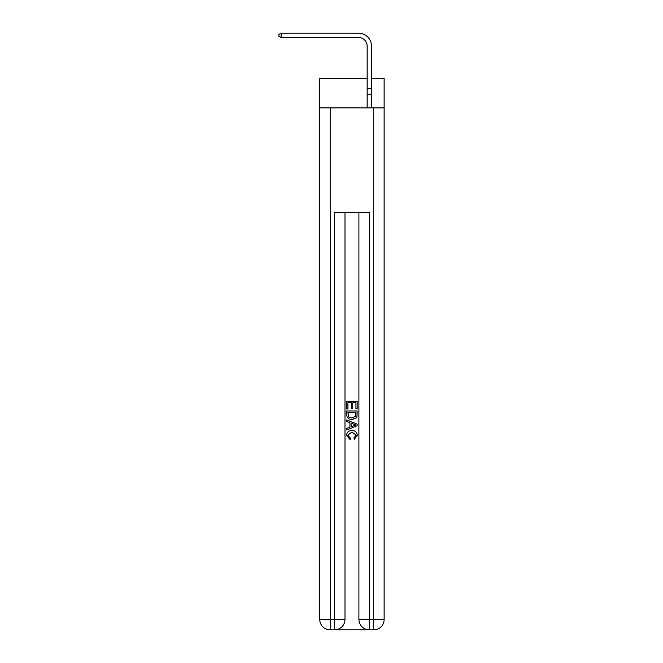 <?xml version="1.0" encoding="UTF-8"?>
<svg xmlns="http://www.w3.org/2000/svg" width="663" height="663" viewBox="0 0 663 663"><rect width="100%" height="100%" fill="white"/><g stroke="black" fill="none" stroke-linecap="round" stroke-linejoin="round"><path stroke-width="0.99" d="M330.199 107.878L330.199 619.408L319.757 619.408L319.757 107.878L384.134 107.878L384.134 78.3L371.52 78.3M319.757 107.878L319.757 78.3L367.169 78.3M371.52 94.138L367.169 94.138L367.169 46.203A8.702 8.702 141.5 0 0 358.468 37.501L281.129 37.501L278.866 36.192L278.866 34.451L281.129 33.15L358.468 33.15A13.053 13.053 -32.6 0 1 371.52 46.203L371.52 107.878M335.329 629.85L368.562 629.85M384.134 107.878L384.134 619.408L369.341 619.408L369.341 212.276L334.542 212.276L334.542 619.408L330.199 619.408L330.199 629.85L334.542 629.85A10.442 10.442 0 0 0 344.984 619.408L334.542 619.408L334.542 629.85M384.134 619.408A10.442 10.442 0 0 1 373.692 629.85L369.341 629.85A10.442 10.442 0 0 1 358.907 619.408L358.907 212.276M344.984 212.276L344.984 619.408M319.757 619.408A10.442 10.442 0 0 0 330.199 629.85M346.724 408.947L346.724 401.322L357.166 401.322L357.166 408.681L355.956 408.681L355.956 402.789L352.749 402.789L352.749 408.284L351.539 408.284L351.539 402.789L347.926 402.789L347.926 408.947L346.724 408.947M346.724 414.698L346.724 410.961L357.166 410.961L357.009 416.372L356.263 417.889L352.003 419.522C348.663 419.538 346.906 417.93 346.724 414.698M347.926 412.427L348.663 417.044L352.02 418.046L355.741 416.273L355.956 412.427L347.926 412.427M346.724 421.527L346.724 419.969L357.166 424.113L357.166 425.77L346.724 429.914L346.724 428.356L349.94 427.171L349.94 422.721L346.724 421.527M354.034 424.229L351.141 423.16L351.141 426.723L355.956 424.942L354.034 424.229M347.793 435.201L350.412 438.127L350.064 439.602L346.592 435.334C346.873 432.127 348.68 430.519 352.02 430.494C355.227 430.569 356.984 432.168 357.299 435.309L354.266 439.329L353.951 437.862L356.089 435.235L352.028 431.969L347.793 435.201M367.169 46.203A8.702 8.702 147.4 0 0 358.468 37.501A8.702 8.702 147.4 0 1 367.169 46.203A8.702 8.702 147.4 0 0 358.468 37.501A8.702 8.702 147.4 0 1 367.169 46.203A8.702 8.702 147.4 0 0 358.468 37.501A8.702 8.702 147.4 0 1 367.169 46.203A8.702 8.702 147.4 0 0 358.468 37.501A8.702 8.702 147.4 0 1 367.169 46.203A8.702 8.702 147.4 0 0 358.468 37.501A8.702 8.702 147.4 0 1 367.169 46.203A8.702 8.702 147.4 0 0 358.468 37.501A8.702 8.702 147.4 0 1 367.169 46.203A8.702 8.702 147.4 0 0 358.468 37.501A8.702 8.702 147.4 0 1 367.169 46.203A8.702 8.702 147.4 0 0 358.468 37.501A8.702 8.702 147.4 0 1 367.169 46.203A8.702 8.702 147.4 0 0 358.468 37.501A8.702 8.702 147.4 0 1 367.169 46.203A8.702 8.702 147.4 0 0 358.468 37.501A8.702 8.702 147.4 0 1 367.169 46.203A8.702 8.702 147.4 0 0 358.468 37.501A8.702 8.702 147.4 0 1 367.169 46.203A8.702 8.702 147.4 0 0 358.468 37.501A8.702 8.702 147.4 0 1 367.169 46.203A8.702 8.702 147.4 0 0 358.468 37.501A8.702 8.702 147.4 0 1 367.169 46.203A8.702 8.702 147.4 0 0 358.468 37.501A8.702 8.702 147.4 0 1 367.169 46.203A8.702 8.702 147.4 0 0 358.468 37.501A8.702 8.702 147.4 0 1 367.169 46.203A8.702 8.702 147.4 0 0 358.468 37.501A8.702 8.702 147.4 0 1 367.169 46.203A8.702 8.702 147.4 0 0 358.468 37.501A8.702 8.702 147.4 0 1 367.169 46.203A8.702 8.702 147.4 0 0 358.468 37.501A8.702 8.702 147.4 0 1 367.169 46.203A8.702 8.702 147.4 0 0 358.468 37.501A8.702 8.702 147.4 0 1 367.169 46.203A8.702 8.702 147.4 0 0 358.468 37.501A8.702 8.702 147.4 0 1 367.169 46.203A8.702 8.702 147.4 0 0 358.468 37.501A8.702 8.702 147.4 0 1 367.169 46.203A8.702 8.702 147.4 0 0 358.468 37.501A8.702 8.702 147.4 0 1 367.169 46.203A8.702 8.702 147.4 0 0 358.468 37.501A8.702 8.702 147.4 0 1 367.169 46.203A8.702 8.702 147.4 0 0 358.468 37.501A8.702 8.702 147.4 0 1 367.169 46.203A8.702 8.702 147.4 0 0 358.468 37.501A8.702 8.702 147.4 0 1 367.169 46.203A8.702 8.702 147.4 0 0 358.468 37.501A8.702 8.702 147.4 0 1 367.169 46.203A8.702 8.702 147.4 0 0 358.468 37.501A8.702 8.702 147.4 0 1 367.169 46.203A8.702 8.702 147.4 0 0 358.468 37.501M367.169 94.138L367.169 107.878M281.129 33.15L281.129 37.501M367.169 88.751L371.52 88.751M373.692 629.85L373.692 107.878M369.341 629.85L369.341 619.408L358.907 619.408"/></g></svg>
